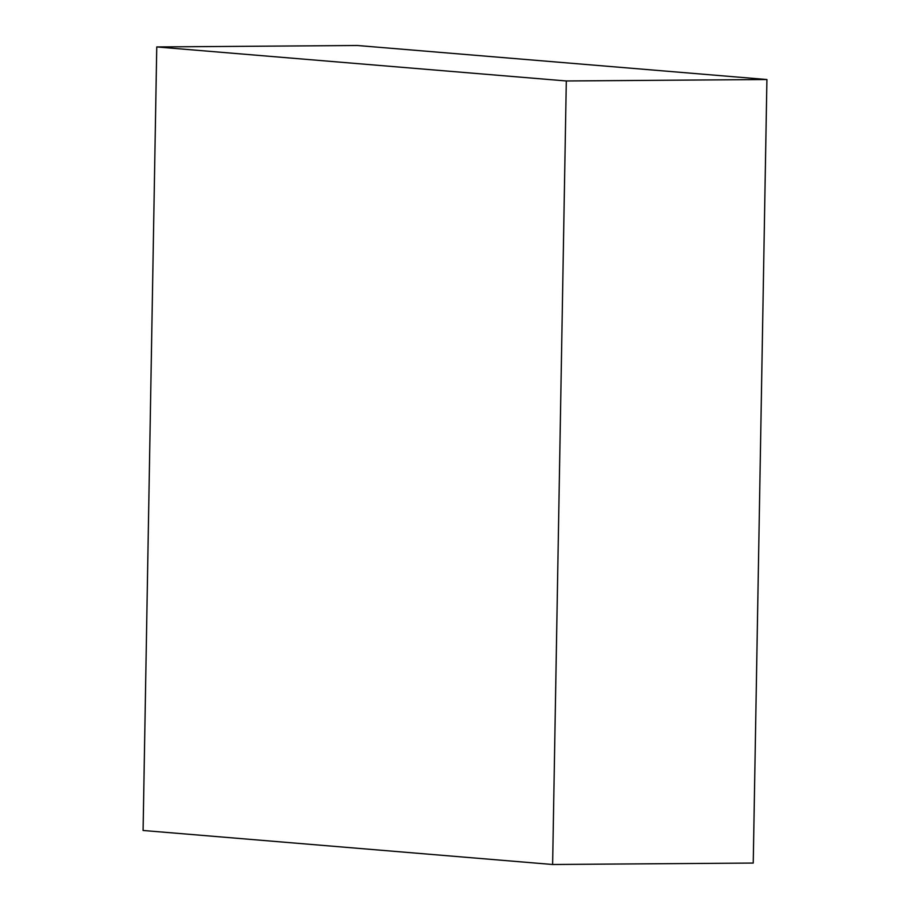 <?xml version="1.0" encoding="UTF-8"?>
<svg xmlns="http://www.w3.org/2000/svg" width="910" height="910" viewBox="0 0 910 910"><rect width="100%" height="100%" fill="white"/><g stroke="black" fill="none" stroke-linecap="round" stroke-linejoin="round"><path stroke-width="1.36" d="M766.914 79.523L357.38 45.5L156.759 46.945L143.086 830.477L552.62 864.5L753.241 863.055L766.914 79.523L566.304 80.967L156.759 46.945M552.62 864.5L566.304 80.967"/></g></svg>
